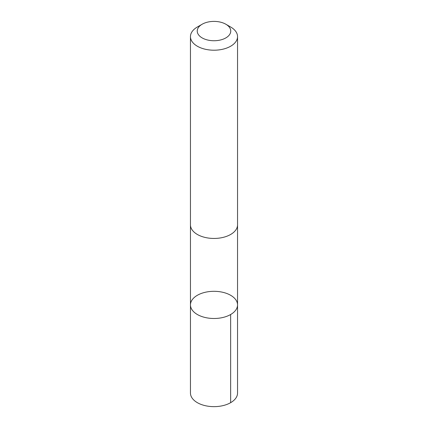 <?xml version="1.0" encoding="UTF-8"?>
<svg xmlns="http://www.w3.org/2000/svg" width="428" height="428" viewBox="0 0 428 428"><rect width="100%" height="100%" fill="white"/><g stroke="black" fill="none" stroke-linecap="round" stroke-linejoin="round"><path stroke-width="0.64" d="M190.792 302.617A23.54 13.589 180 0 1 215.98 291.356A23.54 13.589 180 0 1 237.54 304.897A23.54 13.589 180 0 1 214 318.491A23.54 13.589 180 0 1 190.46 304.897A23.54 13.589 180 0 1 190.792 302.617M190.455 393.054A23.545 13.594 0 0 0 212.021 406.6A23.545 13.594 0 0 0 237.214 395.333A23.545 13.594 0 0 0 237.545 393.054L237.54 304.897A23.54 13.589 180 0 1 214 318.491A23.54 13.589 180 0 1 190.46 304.897L190.455 393.054M202.155 24.23L197.351 27.007A23.545 13.594 0 0 0 190.455 36.621L190.455 224.85A23.545 13.594 0 0 0 212.021 238.396A23.545 13.594 0 0 0 237.214 227.129A23.545 13.594 0 0 0 237.545 224.85L237.545 36.621A23.545 13.594 0 0 0 230.649 27.007L225.845 24.23A16.745 9.667 0 0 0 202.155 24.23A16.745 9.667 0 0 0 206.312 39.66A16.745 9.667 0 0 0 230.51 32.689A16.745 9.667 0 0 0 225.845 24.23M190.455 36.621A23.545 13.594 0 0 0 212.021 50.162A23.545 13.594 0 0 0 237.214 38.895A23.545 13.594 0 0 0 237.545 36.621M230.644 314.51L230.649 402.668M190.46 225.144L190.46 304.897M237.54 225.144L237.54 304.897"/></g></svg>
